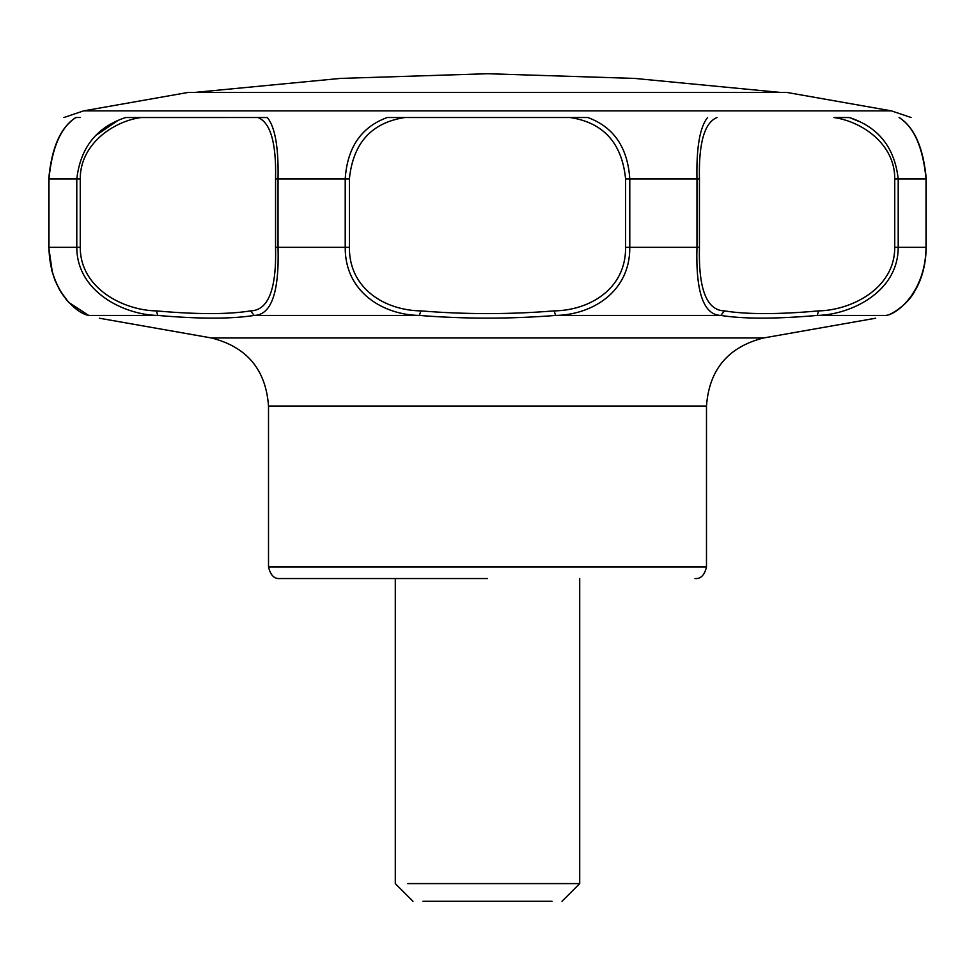 <?xml version="1.0" encoding="UTF-8"?>
<svg xmlns="http://www.w3.org/2000/svg" width="975" height="975" viewBox="0 0 975 975"><rect width="100%" height="100%" fill="white"/><g stroke="black" fill="none" stroke-linecap="round" stroke-linejoin="round"><path stroke-width="1.46" d="M275.559 178.973L275.559 247.333C276.608 289.283 268.271 310.464 250.563 310.891L254.17 315.437C271.367 314.974 279.313 292.281 278.033 247.333L278.033 178.973C278.667 147.493 275.096 127.03 267.357 117.561L257.997 117.524C270.562 122.679 276.413 143.167 275.559 178.973L345.211 178.973L345.211 247.333C344.857 292.232 383.321 314.913 419.384 315.437C464.795 319.032 510.205 319.032 555.616 315.437C591.472 314.925 630.142 292.329 629.789 247.333L629.789 178.973C627.729 147.505 613.726 127.018 587.791 117.524L387.209 117.524C361.274 127.018 347.271 147.505 345.211 178.973L349.391 178.973C353.023 143.093 371.524 122.618 404.869 117.524M250.563 310.891C228.308 314.498 196.889 314.498 156.305 310.891L157.828 315.437C199.278 319.032 231.392 319.032 254.17 315.437L419.384 315.437L420.847 310.891C385.661 310.416 349.062 289.246 349.391 247.333L275.559 247.333M156.305 310.891C124.812 310.477 80.23 289.222 80.255 247.333L76.793 247.333C76.806 292.207 124.788 314.986 157.828 315.437L89.395 315.437C78.707 314.901 49.433 292.354 48.969 247.333L48.969 178.973C51.955 147.505 60.938 127.018 75.928 117.524L75.867 117.524C59.95 117.524 59.95 117.524 75.867 117.524L80.303 117.524M80.255 247.333L80.255 178.973C79.974 144.483 113.002 121.278 141.131 117.524L125.653 117.524M267.321 117.524L125.58 117.524C96.696 127.091 80.438 147.566 76.793 178.973L76.793 247.333L49.664 247.333M125.556 117.548L257.997 117.524M95.623 135.598L117.244 120.961M707.582 117.548C699.855 127.091 696.321 147.566 696.967 178.973L696.967 247.333C695.675 292.244 703.633 314.949 720.83 315.437C743.608 319.032 775.722 319.032 817.172 315.437C849.993 314.864 898.219 292.488 898.207 247.333L898.207 178.973C894.672 147.493 878.414 127.03 849.432 117.561L833.869 117.524C862.302 121.534 895.123 144.312 894.745 178.973L926.031 178.973L926.031 247.333C925.628 292.207 896.293 314.986 885.605 315.437L885.97 315.364M899.133 117.524C915.05 117.524 915.05 117.524 899.133 117.524L899.072 117.524C914.062 127.018 923.045 147.505 926.031 178.973L925.336 178.973M849.444 117.548L857.756 120.961M88.177 315.108L68.555 302.274L59.828 290.343L54.953 280.3L51.699 270.233L48.75 247.333L48.75 178.973C51.553 147.822 60.56 127.335 75.77 117.524L75.867 117.524M849.31 117.524L833.869 117.524M894.745 178.973L894.745 247.333C894.782 289.478 849.993 310.355 818.695 310.891L817.172 315.437L885.605 315.437M818.695 310.891C778.111 314.498 746.692 314.498 724.437 310.891L720.83 315.437L555.616 315.437L554.153 310.891C509.718 314.498 465.282 314.498 420.847 310.891M724.437 310.891C706.717 310.44 698.392 289.246 699.441 247.333L625.609 247.333C625.962 289.331 589.107 310.416 554.153 310.891M699.441 247.333L699.441 178.973C698.6 143.118 704.462 122.631 717.003 117.524M875.708 318.203L763.632 337.959L211.368 337.959L99.292 318.203M570.131 117.524C603.476 122.618 621.977 143.093 625.609 178.973L699.441 178.973M787.166 92.491L187.834 92.491L787.166 92.491L891.382 110.87L83.618 110.87L63.899 117.524M268.515 567.023L268.515 406.063L706.485 406.063L706.485 567.023L268.515 567.023C270.526 575.25 274.365 579.089 280.032 578.553L487.5 578.553M562.027 901.278L579.711 883.594L407.648 883.594M422.955 901.278L552.045 901.278L422.955 901.278M80.255 178.973L49.664 178.973M925.336 247.333L894.745 247.333M625.609 178.973L625.609 247.333M349.391 247.333L349.391 178.973M911.101 117.524L891.382 110.87M48.75 247.333L52.443 272.915M60.56 291.598L66.861 300.361M48.75 178.973C51.553 147.822 60.56 127.335 75.77 117.524M926.25 178.973C923.447 147.822 914.44 127.335 899.23 117.524C914.44 127.335 923.447 147.822 926.25 178.973L926.25 247.333C925.823 264.322 922.094 278.728 915.074 290.538C907.213 306.296 887.811 316.436 886.019 315.339M926.25 248.198L926.25 247.333M706.485 567.023C704.474 575.25 700.635 579.089 694.968 578.553M83.618 110.87L187.834 92.491M268.515 406.063C265.87 369.598 246.821 346.893 211.368 337.959M706.485 406.063C709.13 369.598 728.179 346.893 763.632 337.959M193.928 92.491L340.409 78.414L487.5 73.722L634.591 78.414L781.072 92.491M395.289 578.553L395.289 883.594L412.973 901.278M579.711 883.594L579.711 578.553"/></g></svg>
